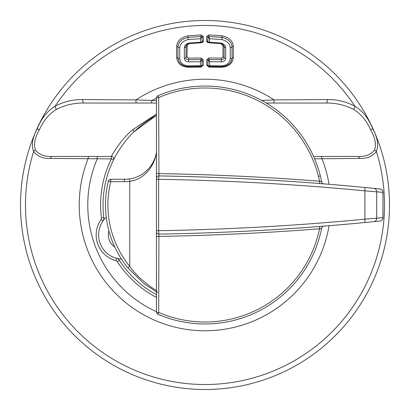 <?xml version="1.0" encoding="UTF-8"?>
<svg xmlns="http://www.w3.org/2000/svg" width="410" height="410" viewBox="0 0 410 410"><rect width="100%" height="100%" fill="white"/><g stroke="black" fill="none" stroke-linecap="round" stroke-linejoin="round"><path stroke-width="0.61" d="M156.446 291.889L143.715 283.428L127.864 267.899A99.533 99.533 0 0 1 108.378 181.102A2.429 2.429 0 0 1 110.736 179.257L124.399 179.257A31.719 31.719 0 0 0 129.406 178.955C147.451 176.433 155.728 160.592 156.446 151.705M156.446 173.732L158.685 173.604C212.79 174.501 266.418 177.043 319.569 181.23A117.009 117.009 0 0 0 158.685 97.549L158.916 175.91C227.98 177.064 296.548 180.912 364.608 187.452L379.957 188.969A3.398 3.398 0 0 1 383.012 192.351L383.012 217.648A3.398 3.398 0 0 1 379.957 221.031L364.608 222.548C296.548 229.087 227.98 232.936 158.916 234.089A2.429 2.429 44.5 0 1 158.875 234.095A2.429 2.429 44.5 0 1 156.446 231.665L156.446 97.99A2.429 2.429 0 0 1 157.911 95.761A118.956 118.956 0 0 1 321.691 181.922L321.527 181.102M156.789 291.694L156.446 290.449L156.446 151.859C155.954 160.617 147.897 178.791 129.744 181.358L129.406 178.955A31.719 31.719 0 0 1 124.399 179.257L124.379 181.686L110.736 181.686A97.103 97.103 0 0 0 129.744 266.367C138.98 279.82 156.394 290.777 156.446 290.449A2.429 2.429 0 0 0 157.722 292.586M124.379 181.686A34.148 34.148 0 0 0 129.744 181.358L129.744 266.367L127.864 267.899A99.533 99.533 0 0 1 108.378 181.102L110.736 181.686L110.736 179.257A2.429 2.429 0 0 0 108.378 181.102M156.446 230.692L158.634 230.692C227.888 229.533 296.64 225.69 364.885 219.165L382.971 217.648L382.971 192.351L364.885 190.834C296.64 184.31 227.888 180.467 158.634 179.308L158.634 230.692L158.916 234.089L158.685 312.451A117.009 117.009 0 0 0 319.569 228.77C266.418 232.957 212.79 235.499 158.685 236.396L156.446 236.268L156.446 231.665M321.527 228.898L321.691 228.078A118.956 118.956 0 0 1 157.917 314.239L158.685 312.451A2.429 0.446 180 0 1 156.446 312.01L156.446 236.268M158.916 234.089C213.036 233.182 266.684 230.635 319.851 226.448A2.429 0.466 -94.5 0 0 319.569 228.77L321.691 228.078A118.956 118.956 0 0 1 157.917 314.239M336.082 225.126L353.415 223.599M365.11 222.502L379.563 221.072M379.496 188.923L365.11 187.498M353.292 186.391L336.046 184.874M319.846 183.552A2.429 0.466 -85.5 0 1 319.569 181.23L321.691 181.922A2.429 2.429 0 0 0 323.869 183.87L323.577 183.844M323.582 226.171L323.88 226.13A2.429 2.429 0 0 0 321.691 228.078M364.608 222.548A3.398 0.6 -95.5 0 0 364.885 219.165L364.885 190.834A3.398 0.6 -84.5 0 0 364.608 187.452M156.446 178.335A2.429 2.429 90.9 0 1 158.916 175.91L158.634 179.308L156.446 179.308M321.691 181.922A118.956 118.956 0 0 0 157.911 95.761A2.429 2.429 0 0 0 156.446 97.99A2.429 0.446 180 0 1 158.685 97.549L157.917 95.761M157.911 314.239A2.429 2.429 0 0 1 156.446 312.01A2.429 2.429 0 0 0 157.911 314.239A2.429 2.429 0 0 1 156.446 312.01M156.446 311.692A117.219 117.219 0 0 1 97.237 158.875L97.237 156.446L52.029 156.446L111.356 156.446C111.033 156.559 120.437 139.82 132.661 129.744L134.342 131.492A101.962 101.962 0 0 1 156.446 115.343L134.342 131.492C121.847 142.895 113.18 160.279 113.534 159.946A101.962 101.962 0 0 0 103.822 217.597A4.853 4.853 0 0 1 102.982 220.98A24.277 24.277 0 0 0 116.578 258.336A4.853 4.853 0 0 1 119.397 260.386A101.962 101.962 0 0 0 156.446 294.657A101.962 101.962 0 0 1 119.397 260.386L117.357 261.708A2.429 2.429 0 0 0 115.948 260.683A26.706 26.706 0 0 1 100.993 219.586A2.429 2.429 0 0 0 101.413 217.894A104.386 104.386 0 0 1 111.356 158.875L50.532 158.424C43.178 158.772 37.551 156.461 33.64 151.485C31.211 145.35 32.405 137.77 37.223 128.745C41.415 118.382 47.345 110.92 55.001 106.364C63.806 101.608 73.088 99.348 82.861 99.589L135.93 99.896L156.446 100.614M100.993 219.586L102.982 220.98A24.277 24.277 0 0 1 106.221 217.228M108.881 230.85A14.565 14.565 0 0 0 114.754 246.984M389.5 205A184.5 184.5 0 0 1 205 389.5A184.5 184.5 0 0 1 20.5 205A184.5 184.5 0 0 1 205 20.5A184.5 184.5 0 0 1 389.5 205A184.5 184.5 0 0 0 205 20.5A184.5 184.5 0 0 0 20.5 205M261.754 100.46L274.07 99.896L327.139 99.589C336.999 99.374 346.281 101.634 354.998 106.364C362.681 110.956 368.61 118.418 372.777 128.745C377.6 137.806 378.794 145.386 376.359 151.485C372.418 156.476 366.786 158.788 359.467 158.424L314.885 158.798M119.069 150.121A101.962 101.962 0 0 0 113.534 159.946A2.429 2.429 0 0 0 111.356 156.446A2.429 2.429 0 0 1 113.534 159.946L111.356 158.875L111.356 156.446A2.429 2.429 0 0 1 113.534 159.946M359.467 158.424A2.429 1.527 90 0 0 357.971 156.446L313.594 156.446L357.971 156.446C365.033 156.835 370.553 154.754 374.52 150.203C376.513 144.453 375.201 137.637 370.589 129.744C366.458 120.463 360.723 113.647 353.384 109.285C344.748 104.96 335.606 102.879 325.955 103.038L266.269 103.038M203.263 59.819L203.263 65.154L201.1 67.091L188.503 67.25C181.461 66.763 177.51 63.56 176.643 57.646L176.654 46.197C177.279 40.867 180.953 37.423 187.672 35.87L201.069 34.927L203.283 36.408L203.411 41.077L202.924 42.153L201.31 42.778L189.266 43.603L187.18 45.269L187.006 56.893L188.538 58.153L201.105 57.974L203.263 59.819A1.215 0.62 180 0 0 202.074 60.347L201.115 59.532L188.59 59.711C186.975 59.609 186.073 58.881 185.879 57.528L186.145 45.582A1.215 0.717 22.2 0 1 187.18 45.269M222.984 46.017L222.82 45.269L220.734 43.603L208.69 42.778L207.076 42.153L206.589 41.077L206.717 36.408L208.931 34.927L222.328 35.87C229.052 37.428 232.721 40.867 233.346 46.197L233.357 57.646C232.48 63.576 228.529 66.774 221.497 67.25L208.9 67.091L206.737 65.154L206.737 59.819L208.895 57.974L221.461 58.153L222.994 56.893L222.984 46.017A1.215 0.764 -2.9 0 1 224.106 46.673L224.121 57.528C223.927 58.881 223.019 59.609 221.41 59.711L208.885 59.532L207.926 60.347L207.926 65.631L208.89 66.425L208.9 67.091M82.861 99.589A2.429 1.307 -90 0 0 84.045 103.038L151.674 103.038L84.045 103.038C74.471 102.859 65.328 104.939 56.616 109.285C49.297 113.616 43.562 120.432 39.411 129.744C34.809 137.581 33.502 144.397 35.48 150.203C39.416 154.744 44.931 156.825 52.029 156.446A2.429 1.527 90 0 0 50.532 158.424M132.661 129.744L156.446 114.016M156.446 103.038L151.674 103.038L151.674 100.614A117.219 117.219 0 0 1 156.446 98.308M121.473 259.125A24.277 24.277 0 0 1 116.578 258.336A4.853 4.853 0 0 1 119.397 260.386M188.943 43.06L200.557 42.23L200.459 38.689L188.221 39.575C183.06 40.821 180.241 43.506 179.764 47.627L179.739 58.717C180.41 63.15 183.378 65.528 188.651 65.846L200.418 65.677L200.418 61.69L188.656 61.864C186.084 61.71 184.638 60.562 184.321 58.41L184.341 47.601C184.597 45.325 186.13 43.814 188.943 43.06M221.779 39.575L209.541 38.689L209.443 42.23L221.057 43.06C223.87 43.814 225.403 45.325 225.659 47.601L225.679 58.41C225.356 60.562 223.911 61.715 221.344 61.864L209.582 61.69L209.582 65.677L221.349 65.846C226.633 65.518 229.605 63.14 230.261 58.717L230.235 47.627C229.759 43.506 226.94 40.821 221.779 39.575L222.097 37.423L208.885 36.495L207.906 37.146L207.783 41.779L207.988 42.225L207.783 41.779L209.443 42.23M188.656 61.864L188.538 58.153M201.105 57.974L201.115 59.532L200.418 61.69L202.074 60.347L202.074 65.631L200.418 65.677M184.321 58.41A1.701 0.928 177.4 0 0 185.879 57.528A1.215 0.661 -2.6 0 1 187.006 56.893M184.341 47.601A1.701 1.071 -177.1 0 0 185.894 46.673L186.114 45.689A1.215 0.717 22.2 0 1 186.145 45.582L189.133 43.194L201.295 42.358L201.31 42.778M201.1 67.091L201.11 66.425L202.074 65.631A1.215 0.569 180 0 1 203.263 65.154M202.135 42.035A0.969 0.851 39.6 0 0 202.15 41.933L202.094 37.146L201.115 36.495L187.903 37.423C181.835 38.853 178.519 41.974 177.96 46.791L177.94 58.092L178.991 61.664M202.217 41.779L202.012 42.225L202.217 41.779A1.215 0.81 -1.5 0 1 203.411 41.077M200.557 42.23L202.15 41.933M176.643 57.646A1.215 0.666 -2.6 0 1 177.94 58.092A1.701 0.928 177.4 0 0 179.739 58.717M201.069 34.927L201.115 36.495L200.459 38.689L202.094 37.146A1.215 0.856 -1.6 0 1 203.283 36.408M176.654 46.197A1.215 0.769 2.9 0 1 177.96 46.791A1.701 1.076 -177.1 0 0 179.764 47.627M187.672 35.87L188.221 39.575M206.737 59.819A1.215 0.62 180 0 1 207.926 60.347L209.582 61.69L208.885 59.532L208.895 57.974M221.461 58.153L221.344 61.864M222.994 56.893A1.215 0.661 2.6 0 1 224.121 57.528A1.701 0.928 -177.4 0 0 225.679 58.41M222.82 45.269A1.215 0.717 -22.2 0 1 223.855 45.582A1.215 0.717 -22.2 0 1 223.886 45.689L224.106 46.673A1.701 1.071 177.1 0 0 225.659 47.601M209.582 65.677L207.926 65.631A1.215 0.569 180 0 0 206.737 65.154M208.69 42.778L208.705 42.358L220.867 43.194L223.855 45.582L224.106 46.673M230.261 58.717A1.701 0.928 -177.4 0 0 232.06 58.092L232.039 46.791C231.476 41.974 228.16 38.847 222.097 37.423L222.328 35.87M221.436 66.651L221.456 66.589C226.069 66.394 229.277 64.713 231.071 61.556L232.06 58.092A1.215 0.666 2.6 0 1 233.357 57.646M206.717 36.408A1.215 0.856 1.6 0 1 207.906 37.146L209.541 38.689L208.885 36.495L208.931 34.927M230.235 47.627A1.701 1.076 177.1 0 0 232.039 46.791A1.215 0.769 -2.9 0 1 233.346 46.197M189.123 43.286L189.266 43.603L189.123 43.286M201.295 42.45L202.104 42.066A1.215 0.615 46.8 0 1 202.924 42.153M220.734 43.603L220.877 43.286L220.734 43.603M208.89 66.487L221.456 66.589L221.497 67.25M207.076 42.153A1.215 0.615 -46.8 0 1 207.896 42.066L207.798 41.928M206.589 41.077A1.215 0.81 1.5 0 1 207.783 41.779M321.086 156.446A2.429 0.799 90 0 1 321.881 158.557A125.767 125.767 0 0 1 329.051 184.29M374.52 150.203A2.429 1.722 32.6 0 1 376.359 151.485A179.524 179.524 0 0 1 205 384.524A179.524 179.524 0 0 1 33.64 151.485A2.429 1.722 147.4 0 1 35.48 150.203M353.384 109.285A2.429 1.235 -60.2 0 0 354.998 106.364A179.524 179.524 0 0 0 55.001 106.364A2.429 1.235 -119.8 0 0 56.616 109.285M325.955 103.038A2.429 1.307 -90 0 0 327.139 99.589M273.603 103.038A2.429 0.492 -90 0 0 274.07 99.896A125.767 125.767 0 0 0 135.93 99.896A2.429 0.492 -90 0 0 136.397 103.038M88.914 156.446A2.429 0.799 90 0 0 88.119 158.557A125.767 125.767 0 0 0 194.607 330.337A125.767 125.767 0 0 0 329.051 225.71M373.679 188.339A3.398 3.357 -84.3 0 1 376.703 191.721L376.703 218.279A3.398 3.357 -95.7 0 1 373.679 221.661M383.012 192.351L382.971 192.351A3.398 3.357 -84.2 0 0 379.957 188.969M379.957 221.031A3.398 3.357 -95.8 0 0 382.971 217.648L383.012 217.648M320.333 175.869L318.447 176.346M157.911 95.761A2.429 2.429 0 0 0 156.446 97.99M103.038 205A101.962 101.962 0 0 0 103.822 217.597A4.853 4.853 0 0 1 103.858 218.197M156.446 297.409A104.386 104.386 0 0 1 117.357 261.708M188.595 66.738L188.651 65.846M221.349 65.846L221.405 66.738M185.894 46.673A1.215 0.764 2.9 0 1 187.016 46.017M188.503 67.25L188.544 66.589C183.931 66.394 180.723 64.713 178.929 61.556M98.6 234.889A24.277 24.277 0 0 0 116.578 258.336L115.948 260.683M370.589 129.744L372.777 128.745M39.411 129.744L37.223 128.745M103.822 217.597L101.413 217.894M201.11 66.425L188.544 66.589M208.705 42.358L207.896 42.066"/></g></svg>
